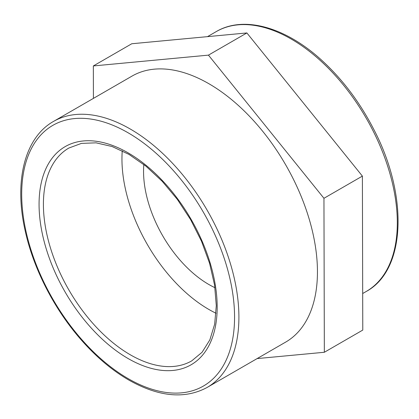 <?xml version="1.0" encoding="UTF-8"?>
<svg xmlns="http://www.w3.org/2000/svg" width="419" height="419" viewBox="0 0 419 419"><rect width="100%" height="100%" fill="white"/><g stroke="black" fill="none" stroke-linecap="round" stroke-linejoin="round"><path stroke-width="0.63" d="M216.042 313.25A122.877 70.942 60 0 1 121.95 158.942A122.877 70.942 60 0 1 122.254 150.798M132.043 76.085A153.6 88.681 60 0 1 285.638 164.767A153.6 88.681 60 0 1 285.638 342.124L207.096 387.47A153.6 88.681 -120 0 0 207.096 210.113A153.6 88.681 -120 0 0 53.501 121.431L132.043 76.085M93.421 98.386L93.337 65.945L131.77 43.754L246.88 32.944L362.388 176.106L323.95 198.297L324.343 352.269L362.781 330.078L362.388 176.106M324.343 352.269L257.14 358.58M93.337 65.945L208.447 55.135L246.88 32.944M208.447 55.135L323.95 198.297M214.968 287.696A92.327 53.302 60 0 1 143.555 171.413A92.327 53.302 60 0 1 143.843 164.505M39.067 204.289A125.951 72.717 -120 0 0 128.125 358.544A125.951 72.717 -120 0 0 217.183 307.127A125.951 72.717 -120 0 0 128.125 152.867A125.951 72.717 -120 0 0 39.067 204.289M130.299 354.783A122.877 70.942 60 0 1 43.408 204.289A122.877 70.942 60 0 1 68.857 148.038L81.475 143.382L96.056 142.837L112.098 146.524L128.952 154.386L145.906 166.144L162.263 181.354L177.363 199.418L190.614 219.635L201.497 241.218L209.589 263.326L214.58 285.093L216.288 305.655L214.664 324.18L209.835 339.919L202.078 352.269L191.734 360.869A122.877 70.942 60 0 1 130.299 354.783M21.688 194.254A150.526 86.906 60 0 1 128.125 132.802A150.526 86.906 60 0 1 234.561 317.157A150.526 86.906 60 0 1 128.125 378.608A150.526 86.906 60 0 1 21.688 194.254M216.214 31.614A150.028 86.618 60 0 1 366.243 118.231A150.028 86.618 60 0 1 366.243 291.472C405.922 270.098 408.462 195.835 374.005 129.832C360.094 102.665 342.742 79.542 321.944 60.467C285.8 27.209 243.879 15.184 216.214 31.614L207.499 36.642M207.096 387.47C184.821 399.412 158.707 396.929 128.764 380.017C112.465 370.553 96.993 357.596 82.339 341.15C54.899 310.442 33.583 269.307 25.171 230.78C13.879 181.359 24.621 137.626 53.501 121.431M362.686 293.52L366.243 291.472"/></g></svg>
